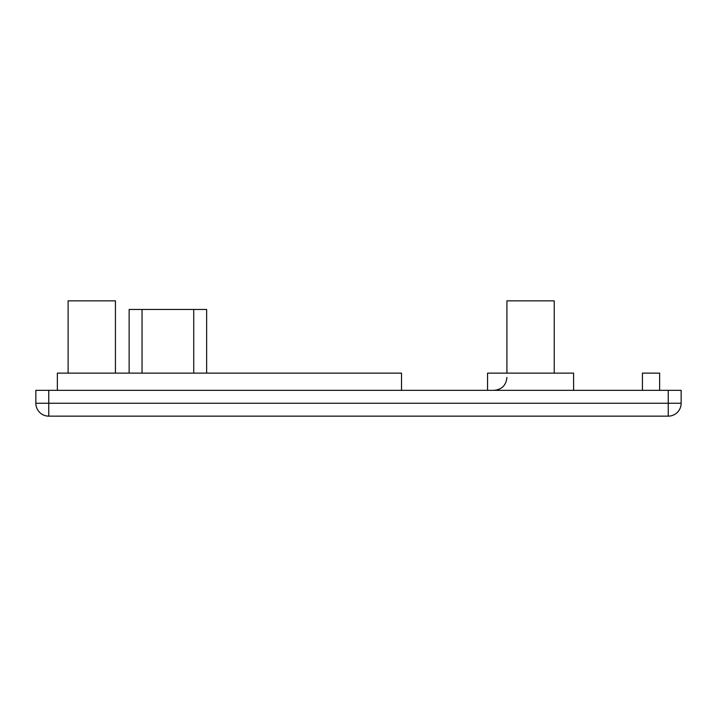 <?xml version="1.0" encoding="UTF-8"?>
<svg xmlns="http://www.w3.org/2000/svg" width="717" height="717" viewBox="0 0 717 717"><rect width="100%" height="100%" fill="white"/><g stroke="black" fill="none" stroke-linecap="round" stroke-linejoin="round"><path stroke-width="1.08" d="M668.244 390.335L668.244 416.147A12.906 12.906 0 0 0 681.15 403.241L681.15 390.335L35.85 390.335L35.85 403.241A12.906 12.906 0 0 0 48.756 416.147L668.244 416.147L48.756 416.147A12.906 12.906 0 0 1 35.85 403.241L48.756 403.241L48.756 416.147M129.141 373.127L129.141 309.457L206.639 309.457L206.639 373.127M642.432 390.335L642.432 373.127L659.64 373.127L659.64 390.335M487.56 390.335L487.56 373.127L573.6 373.127L573.6 390.335M401.52 390.335L401.52 373.127L57.36 373.127L57.36 390.335M115.437 373.127L115.437 300.853L68.115 300.853L68.115 373.127M554.241 373.127L554.241 300.853L506.919 300.853L506.919 373.127M48.756 390.335L48.756 403.241L681.15 403.241A12.906 12.906 0 0 1 668.244 416.147M142.047 373.127L142.047 309.457M193.733 373.127L193.733 309.457M506.919 377.429C506.157 385.271 501.855 389.573 494.013 390.335"/></g></svg>
